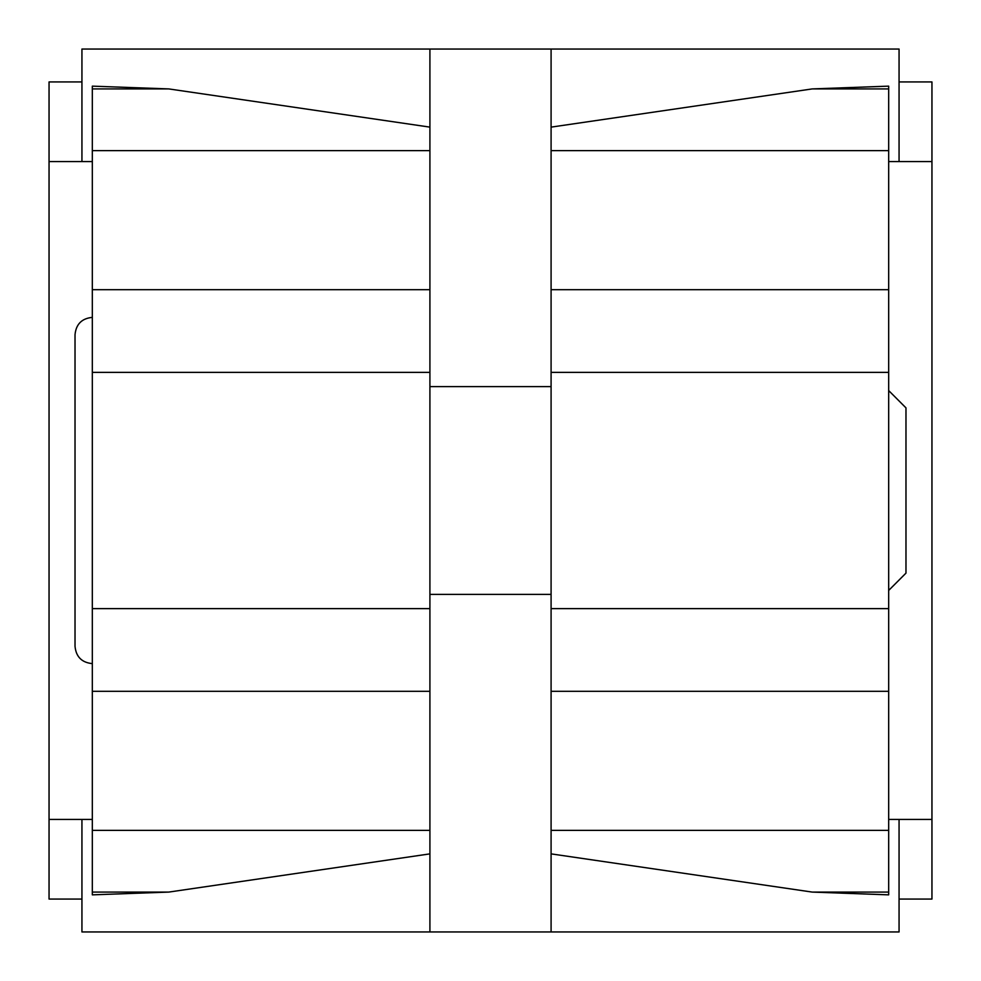 <?xml version="1.0" encoding="UTF-8"?>
<svg xmlns="http://www.w3.org/2000/svg" width="981" height="981" viewBox="0 0 981 981"><rect width="100%" height="100%" fill="white"/><g stroke="black" fill="none" stroke-linecap="round" stroke-linejoin="round"><path stroke-width="1.47" d="M168.769 88.915L92.324 88.915L92.324 86.144L168.769 88.915L429.911 127.125L429.911 853.875L168.769 892.085L92.324 892.085L92.324 894.856L168.769 892.085M429.911 691.311L92.324 691.311L92.324 892.085M429.911 289.689L92.324 289.689L92.324 691.311M92.324 88.915L92.324 289.689M888.676 88.915L812.231 88.915L888.676 86.144L888.676 894.856L812.231 892.085L551.089 853.875L551.089 49.05L81.938 49.05L81.938 161.571M429.911 853.875L429.911 931.95L551.089 931.95L551.089 853.875M429.911 127.125L429.911 49.05M899.062 81.938L931.95 81.938L931.95 819.429L931.95 161.571L888.676 161.571M92.324 161.571L49.05 161.571L49.05 819.429L92.324 819.429M888.676 819.429L931.95 819.429L931.95 899.062L899.062 899.062M429.911 931.95L81.938 931.95L81.938 819.429M899.062 819.429L899.062 931.95L551.089 931.95M899.062 161.571L899.062 49.05L551.089 49.05M812.231 88.915L551.089 127.125M888.676 289.689L551.089 289.689M888.676 691.311L551.089 691.311M81.938 81.938L49.05 81.938L49.05 161.571M49.05 819.429L49.05 899.062L81.938 899.062M92.324 317.378C81.815 318.408 76.04 324.184 75.022 334.693L75.022 646.307C76.04 656.816 81.815 662.592 92.324 663.622M75.022 440.53L75.022 590.452M888.676 390.561L905.978 407.875L905.978 573.125L888.676 590.439M429.911 830.38L92.324 830.38M429.911 608.625L92.324 608.625M429.911 372.375L92.324 372.375M429.911 150.62L92.324 150.62M888.676 150.62L551.089 150.62M888.676 892.085L812.231 892.085M888.676 830.38L551.089 830.38M888.676 372.375L551.089 372.375M888.676 608.625L551.089 608.625M551.089 386.624L429.911 386.624M551.089 594.376L429.911 594.376"/></g></svg>
